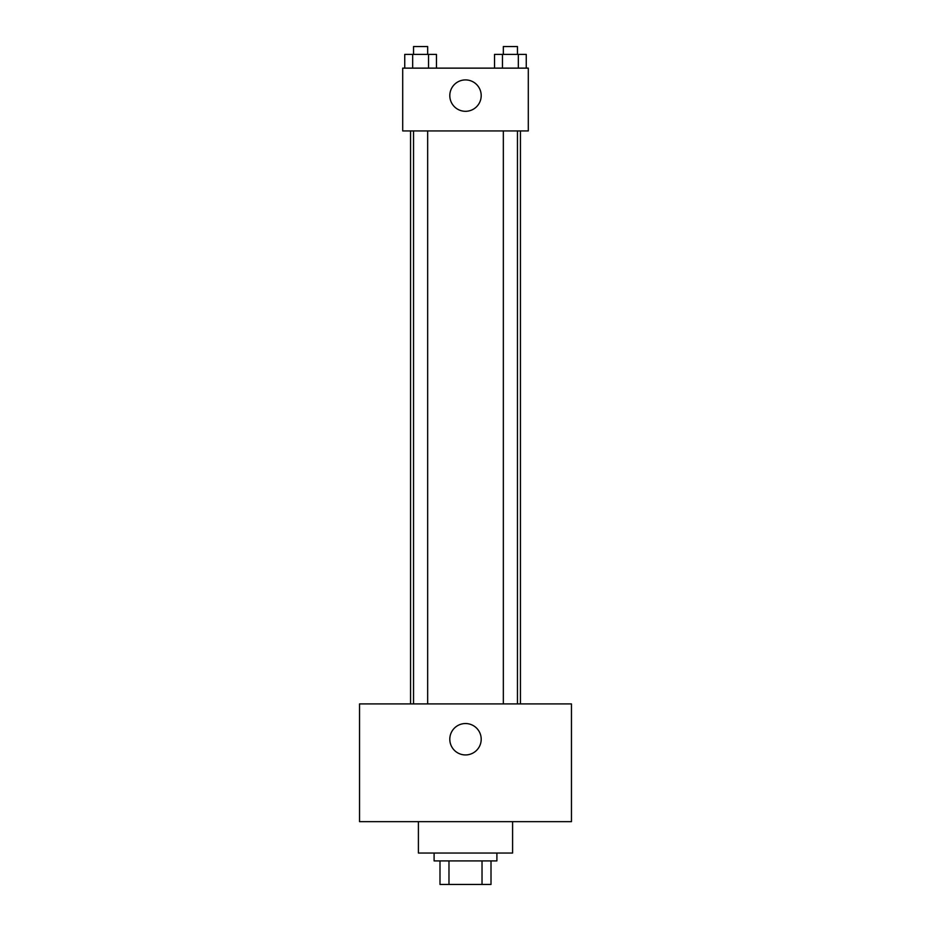 <?xml version="1.0" encoding="UTF-8"?>
<svg xmlns="http://www.w3.org/2000/svg" width="931" height="931" viewBox="0 0 931 931"><rect width="100%" height="100%" fill="white"/><g stroke="black" fill="none" stroke-linecap="round" stroke-linejoin="round"><path stroke-width="1.4" d="M482.025 860.907L482.025 884.45L439.991 884.45L439.991 860.907M482.025 884.45L491.009 884.45L491.009 860.907L491.009 884.45M496.898 853.052L496.898 860.907L434.102 860.907L434.102 853.052M448.975 860.907L448.975 884.45M418.403 821.654L418.403 853.052L512.597 853.052L512.597 821.654M571.459 821.654L359.541 821.654L359.541 703.917L571.459 703.917L571.459 821.654M465.5 723.538A15.699 15.699 0 0 1 479.093 747.093A15.699 15.699 0 0 1 451.907 747.093A15.699 15.699 0 0 1 465.5 723.538M520.441 130.934L520.441 703.917M503.334 703.917L503.334 130.934M427.666 130.934L427.666 703.917M528.296 130.934L402.704 130.934L402.704 68.138L528.296 68.138L528.296 130.934M481.199 95.602A15.699 15.699 0 0 1 457.656 109.206A15.699 15.699 0 0 1 457.656 82.009A15.699 15.699 0 0 1 481.199 95.602M526.259 68.138L526.259 54.394L494.536 54.394L494.536 68.138M518.323 54.394L518.323 68.138M502.472 54.394L502.472 68.138M503.334 54.394L503.334 46.55L517.461 46.55L517.461 54.394M436.464 68.138L436.464 54.394L404.741 54.394L404.741 68.138M428.528 54.394L428.528 68.138M412.677 54.394L412.677 68.138M413.539 54.394L413.539 46.55L427.666 46.55L427.666 54.394M410.559 130.934L410.559 703.917M517.461 703.917L517.461 130.934M413.539 130.934L413.539 703.917"/></g></svg>
